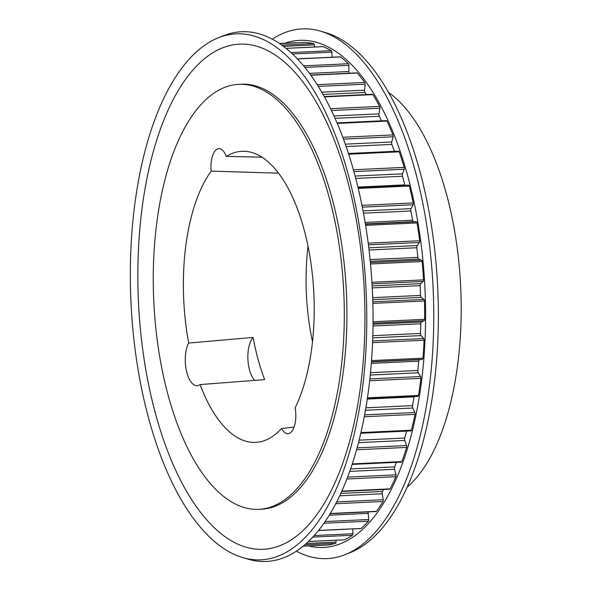 <?xml version="1.0" encoding="UTF-8"?>
<svg xmlns="http://www.w3.org/2000/svg" width="591" height="591" viewBox="0 0 591 591"><rect width="100%" height="100%" fill="white"/><g stroke="black" fill="none" stroke-linecap="round" stroke-linejoin="round"><path stroke-width="0.89" d="M410.664 430.861A1.588 0.709 -92.7 0 0 410.863 430.913A1.588 0.709 -92.7 0 0 411.417 430.189A251.781 112.563 -92.7 0 0 415.037 414.365A1.588 0.709 -92.7 0 0 414.852 412.496L412.769 408.026A2.12 0.946 87.3 0 1 412.511 405.625L414.114 396.871A2.12 0.946 87.3 0 1 414.188 396.554M417.896 396.384L367.299 398.755L417.807 396.369A1.588 0.709 -92.7 0 0 417.896 396.384A1.588 0.709 -92.7 0 0 418.502 395.431A251.781 112.563 -92.7 0 0 420.903 378.329A1.588 0.709 -92.7 0 0 420.6 376.533L418.251 372.788A2.12 0.946 87.3 0 1 417.83 370.468L418.768 361.153A2.12 0.946 87.3 0 1 419.189 359.904A2.12 0.946 87.3 0 1 419.573 359.66L422.336 359.358A1.588 0.709 -92.7 0 0 422.942 358.176A251.781 112.563 -92.7 0 0 424.087 340.224A1.588 0.709 -92.7 0 0 423.658 338.532L421.102 335.599A2.12 0.946 87.3 0 1 420.526 333.427L420.792 323.772A2.12 0.946 87.3 0 1 421.228 322.206A2.12 0.946 87.3 0 1 421.472 321.999L424.139 320.736A1.588 0.709 -92.7 0 0 424.648 319.339A251.781 112.563 -92.7 0 0 424.493 300.974A1.588 0.709 -92.7 0 0 423.954 299.43L421.257 297.391A2.12 0.946 87.3 0 1 420.548 295.419L420.12 285.66A2.12 0.946 87.3 0 1 420.556 283.754A2.12 0.946 87.3 0 1 420.659 283.65L423.171 281.449A1.588 0.709 -92.7 0 0 423.57 279.875A251.781 112.563 -92.7 0 0 422.122 261.547A1.588 0.709 -92.7 0 0 421.494 260.188L418.716 259.094A2.12 0.946 87.3 0 1 417.889 257.366L416.781 247.755A2.12 0.946 87.3 0 1 417.165 245.553L419.455 242.473A1.588 0.709 -92.7 0 0 419.736 240.759A251.781 112.563 -92.7 0 0 417.032 222.925A1.588 0.709 -92.7 0 0 416.323 221.78L413.537 221.647A2.12 0.946 87.3 0 1 412.607 220.214L410.856 210.98A2.12 0.946 87.3 0 1 411.07 208.645L413.087 204.759A1.588 0.709 -92.7 0 0 413.235 202.949A251.781 112.563 -92.7 0 0 409.341 186.039A1.588 0.709 -92.7 0 0 408.647 185.131A1.588 0.709 -92.7 0 0 408.573 185.146L358.02 187.524M381.557 120.823L379.282 116.257A2.12 0.946 87.3 0 1 378.994 113.864L379.917 108.219A1.588 0.709 -92.7 0 0 379.673 106.38A251.781 112.563 -92.7 0 0 372.891 94.619A1.588 0.709 -92.7 0 0 372.426 94.287L324.267 96.547M366.442 94.567L365.031 92.477A2.12 0.946 87.3 0 1 364.573 90.187L365.083 84.21A1.588 0.709 -92.7 0 0 364.713 82.452A251.781 112.563 -92.7 0 0 357.274 73.055A1.588 0.709 -92.7 0 0 356.912 72.863L310.711 75.027M349.185 73.225A2.12 0.946 87.3 0 1 348.86 71.518L348.926 65.365A1.588 0.709 -92.7 0 0 348.446 63.739A251.781 112.563 -92.7 0 0 340.534 56.928A1.588 0.709 -92.7 0 0 340.276 56.839L297.406 58.849M332.157 57.216L331.854 52.148A1.588 0.709 -92.7 0 0 331.27 50.686A251.781 112.563 -92.7 0 0 323.078 46.637A1.588 0.709 -92.7 0 0 322.93 46.608A1.588 0.709 -92.7 0 0 322.789 46.652M314.56 46.999L314.286 44.879A1.588 0.709 -92.7 0 0 313.614 43.623A251.781 112.563 -92.7 0 0 305.34 42.434A1.588 0.709 -92.7 0 0 305.311 42.434A1.588 0.709 -92.7 0 0 305.274 42.434M184.887 64.131A263.291 117.705 -92.7 0 0 134.305 342.987A263.291 117.705 -92.7 0 0 242.79 557.608A263.291 117.705 -92.7 0 0 312.218 529.566A263.291 117.705 -92.7 0 0 356.816 211.681A263.291 117.705 -92.7 0 0 218.389 37.78A263.291 117.705 -92.7 0 0 184.887 64.131M190.25 73.203A252.874 113.051 -92.7 0 0 155.721 414.513A252.874 113.051 -92.7 0 0 312.543 520.228A252.874 113.051 -92.7 0 0 347.072 178.925A252.874 113.051 -92.7 0 0 190.25 73.203M242.79 557.608L248.19 559.197A265.152 118.54 -92.7 0 0 318.106 530.962A265.152 118.54 -92.7 0 0 363.029 210.824A265.152 118.54 -92.7 0 0 223.612 35.696L218.389 37.78M296.372 551.181A265.152 118.54 -92.7 0 0 345.085 554.646L350.315 552.555A263.291 117.705 -92.7 0 0 383.81 526.204A263.291 117.705 -92.7 0 0 434.4 247.348A263.291 117.705 -92.7 0 0 325.907 32.734L320.507 31.146A265.152 118.54 -92.7 0 0 272.333 39.161M345.085 554.646A265.152 118.54 -92.7 0 0 378.824 528.11A265.152 118.54 -92.7 0 0 429.76 247.282A265.152 118.54 -92.7 0 0 320.507 31.146M308.524 545.944A253.827 113.472 -92.7 0 0 372.987 518.248A253.827 113.472 -92.7 0 0 416.478 214.385A253.827 113.472 -92.7 0 0 284.921 43.239M253.103 337.446L188.699 343.053A23.876 10.675 -92.7 0 0 186.224 369.855A23.876 10.675 -92.7 0 0 197.113 385.701A23.876 10.675 -92.7 0 0 200.068 384.593L264.642 379.636A140.806 62.949 87.3 0 1 253.103 337.446A23.876 10.675 -92.7 0 0 252.8 337.801A23.876 10.675 -92.7 0 0 247.91 359.394A23.876 10.675 -92.7 0 0 254.795 380.449M261.953 157.176L226.323 156.416A19.636 8.776 -92.7 0 0 218.855 148.681A19.636 8.776 -92.7 0 0 215.028 150.941A19.636 8.776 -92.7 0 0 211.194 171.131L278.546 173.17M388.605 92.499A209.066 93.467 87.3 0 1 459.842 273.264A209.066 93.467 87.3 0 1 417.874 476.065A209.066 93.467 87.3 0 1 407.133 487.176M294.052 427.108L281.589 428.46A19.636 8.776 -92.7 0 0 287.928 433.668A19.636 8.776 -92.7 0 0 295.116 407.893A145.711 65.143 -92.7 0 0 308.31 247.666A145.711 65.143 -92.7 0 0 244.238 151.274A145.711 65.143 -92.7 0 0 226.323 156.416M300.228 484.864A212.723 95.099 87.3 0 1 258.769 509.331A212.723 95.099 87.3 0 1 158.632 350.042A212.723 95.099 87.3 0 1 197.35 108.81A212.723 95.099 87.3 0 1 238.816 84.35A212.723 95.099 87.3 0 1 338.946 243.64A212.723 95.099 87.3 0 1 300.228 484.864M238.816 84.35L241.424 84.225A212.723 95.099 87.3 0 1 341.554 243.514A212.723 95.099 87.3 0 1 302.836 484.746A212.723 95.099 87.3 0 1 261.377 509.213L258.769 509.331M211.194 171.131A145.711 65.143 -92.7 0 0 188.699 343.053M200.068 384.593A145.711 65.143 -92.7 0 0 257.898 442.194A145.711 65.143 -92.7 0 0 281.589 428.46M308.022 246.218A136.425 60.991 -92.7 0 0 312.499 341.694M296.239 42.855A1.588 0.709 -92.7 0 0 295.928 42.722A1.588 0.709 -92.7 0 0 295.906 42.722L279.528 43.49L295.928 42.722M394.448 151.318L391.87 144.411A2.12 0.946 87.3 0 1 391.744 141.98L393.067 136.794A1.588 0.709 -92.7 0 0 392.956 134.918A251.781 112.563 -92.7 0 0 386.994 121.089A1.588 0.709 -92.7 0 0 386.448 120.594L337.062 122.913M404.99 185.308A2.12 0.946 87.3 0 1 404.842 184.872L402.478 176.244A2.12 0.946 87.3 0 1 402.53 173.835L404.222 169.248A1.588 0.709 -92.7 0 0 404.237 167.379A251.781 112.563 -92.7 0 0 399.25 151.821A1.588 0.709 -92.7 0 0 398.622 151.126A1.588 0.709 -92.7 0 0 398.43 151.193M352.096 464.43L401.385 462.11A1.588 0.709 -92.7 0 0 401.887 461.586A251.781 112.563 -92.7 0 0 406.623 447.424A1.588 0.709 -92.7 0 0 406.571 445.548L404.798 440.458A2.12 0.946 87.3 0 1 404.709 438.027L406.638 431.112M341.687 491.461L389.705 489.208A1.588 0.709 -92.7 0 0 390.126 488.853A251.781 112.563 -92.7 0 0 395.867 476.708A1.588 0.709 -92.7 0 0 395.948 474.861L394.529 469.284A2.12 0.946 87.3 0 1 394.618 466.883L396.421 462.347M330.14 513.697L376.098 511.533A1.588 0.709 -92.7 0 0 376.437 511.318A251.781 112.563 -92.7 0 0 383.034 501.486A1.588 0.709 -92.7 0 0 383.249 499.72L382.222 493.788A2.12 0.946 87.3 0 1 382.473 491.476L383.589 489.496M318.453 530.533L360.909 528.539A1.588 0.709 -92.7 0 0 361.145 528.435A251.781 112.563 -92.7 0 0 368.444 521.159A1.588 0.709 -92.7 0 0 368.784 519.504L368.178 513.365A2.12 0.946 87.3 0 1 368.274 511.902M344.368 539.79A1.588 0.709 -92.7 0 0 344.509 539.812A1.588 0.709 -92.7 0 0 344.642 539.775A251.781 112.563 -92.7 0 0 352.458 535.232A1.588 0.709 -92.7 0 0 352.908 533.739L352.775 528.923M327.266 545.057A1.588 0.709 -92.7 0 0 327.296 545.057A251.781 112.563 -92.7 0 0 335.466 543.358A1.588 0.709 -92.7 0 0 336.02 542.065L336.102 540.204M327.296 545.057A1.588 0.709 -92.7 0 0 327.318 545.057L303.124 546.195L327.296 545.057M414.114 396.871L367.247 399.073M418.768 361.153L371.311 363.384M420.792 323.772L373.01 326.018M420.12 285.66L372.249 287.913M372.891 94.619L324.452 96.894M357.274 73.055L310.859 75.234M340.534 56.928L297.502 58.945M323.078 46.637L286.125 48.373M305.34 42.434L279.735 43.631L305.311 42.434M313.614 43.623L281.855 45.115M314.286 44.879L283.503 46.327M331.27 50.686L291.016 52.577M331.854 52.148L292.545 53.988M348.446 63.739L303.611 65.837M348.926 65.365L304.912 67.433M348.86 71.518L309.499 73.365M364.713 82.452L317.234 84.683M365.083 84.21L318.32 86.404M364.573 90.187L321.792 92.196M365.031 92.477L323.085 94.442M379.673 106.38L330.568 108.685M379.917 108.219L331.44 110.495M378.994 113.864L334.004 115.976M379.282 116.257L335.067 118.333M386.994 121.089L337.276 123.423M392.956 134.918L342.802 137.275M393.067 136.794L343.489 139.121M391.744 141.98L345.307 144.16M391.87 144.411L346.141 146.561M399.25 151.821L348.69 154.192M404.237 167.379L353.396 169.765M404.222 169.248L353.906 171.604M402.53 173.835L355.117 176.059M402.478 176.244L355.745 178.438M404.842 184.872L357.91 187.081M409.341 186.039L358.242 188.44M413.235 202.949L361.951 205.358M413.087 204.759L362.313 207.145M411.07 208.645L363.037 210.898M410.856 210.98L363.472 213.203M412.607 220.214L365.112 222.445M413.537 221.647L365.356 223.915M416.323 221.78L365.401 224.174M417.032 222.925L365.593 225.341M419.736 240.759L368.193 243.174M419.455 242.473L368.415 244.873M417.165 245.553L368.777 247.821M416.781 247.755L369.035 249.993M417.889 257.366L370.084 259.612M418.716 259.094L370.262 261.37M421.494 260.188L370.38 262.589M422.122 261.547L370.513 263.97M423.57 279.875L371.931 282.299M423.171 281.449L372.02 283.857M420.659 283.65L372.138 285.926M420.548 295.419L372.677 297.665M421.257 297.391L372.744 299.667M423.954 299.43L372.81 301.831M424.493 300.974L372.855 303.397M424.648 319.339L373.047 321.763M424.139 320.736L373.039 323.137M421.472 321.999L373.024 324.274M420.526 333.427L372.81 335.673M421.102 335.599L372.736 337.875M423.658 338.532L372.625 340.926M424.087 340.224L372.559 342.64M422.942 358.176L371.525 360.591M422.336 359.358L371.436 361.751M419.573 359.66L371.429 361.921M417.83 370.468L370.498 372.692M418.251 372.788L370.262 375.041M420.6 376.533L369.855 378.912M420.903 378.329L369.656 380.737M418.502 395.431L367.432 397.832M412.511 405.625L365.851 407.812M412.769 408.026L365.43 410.25M414.852 412.496L364.603 414.86M415.037 414.365L364.248 416.744M411.417 430.189L360.924 432.56M404.709 438.027L359.092 440.169M404.798 440.458L358.464 442.637M406.571 445.548L357.075 447.867M406.623 447.424L356.543 449.773M401.887 461.586L352.258 463.913M394.618 466.883L350.566 468.951M394.529 469.284L349.709 471.389M395.948 474.861L347.604 477.129M395.867 476.708L346.88 479.005M390.126 488.853L341.842 491.121M382.473 491.476L340.793 493.433M382.222 493.788L339.692 495.783M383.249 499.72L336.685 501.899M383.034 501.486L335.747 503.709M376.437 511.318L330.266 513.49M368.178 513.365L329.224 515.197M368.784 519.504L325.102 521.558M368.444 521.159L323.927 523.249M361.145 528.435L318.534 530.437M352.908 533.739L314.183 535.557M352.458 535.232L312.779 537.093M344.642 539.775L308.458 541.474M336.02 542.065L306.308 543.461M335.466 543.358L304.786 544.799M322.93 46.608L286.081 48.336M398.622 151.126L348.461 153.483M408.647 185.131L358.013 187.51M410.863 430.913L360.761 433.269M344.509 539.812L308.428 541.504"/></g></svg>
